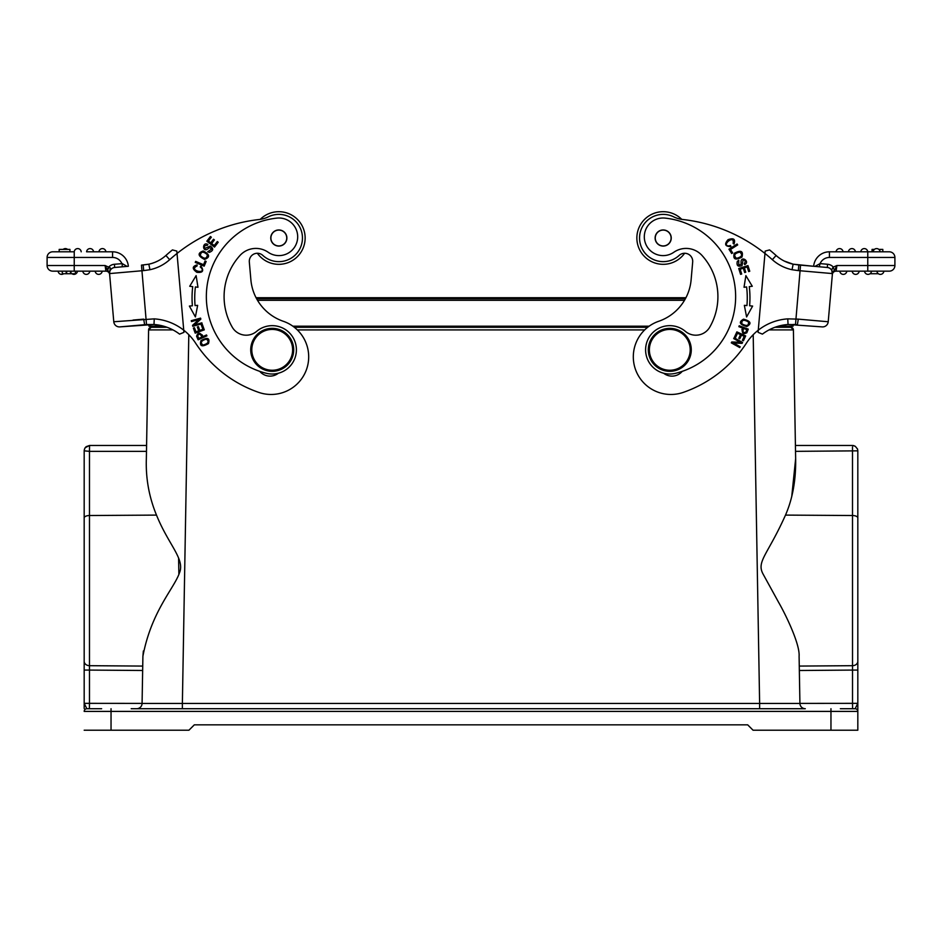 <?xml version="1.0" encoding="UTF-8"?>
<svg xmlns="http://www.w3.org/2000/svg" width="942" height="942" viewBox="0 0 942 942"><rect width="100%" height="100%" fill="white"/><g stroke="black" fill="none" stroke-linecap="round" stroke-linejoin="round"><path stroke-width="1.41" d="M206.404 339.096C209.418 341.64 208.276 343.63 203.001 345.066C199.998 342.605 201.129 340.615 206.404 339.096M200.987 340.604C199.374 346.291 201.871 347.292 208.476 343.583C210.066 337.954 207.57 336.965 200.987 340.604M172.433 249.913A166.816 166.816 0 0 0 165.898 255.482L169.666 259.686A161.176 161.176 0 0 1 177.025 253.469L176.813 251.078L172.433 249.913L176.813 251.078L177.025 253.469A161.176 161.176 0 0 1 259.333 219.486A26.859 26.859 0 0 0 268.293 216.848A23.644 23.644 0 0 1 301.581 231.614A23.644 23.644 0 0 1 262.818 255.412A8.054 8.054 0 0 0 249.324 262.041L250.878 279.786A48.348 48.348 0 0 0 283.318 321.293A37.609 37.609 0 0 1 274.369 394.321A37.609 37.609 0 0 1 258.85 392.425A123.567 123.567 0 0 1 195.571 343.1A53.729 53.729 0 0 0 183.737 330.195L183.925 332.361L183.737 330.195A53.729 53.729 0 0 0 154.252 318.867L113.782 321.752L109.59 273.828M206.922 335.858L206.522 334.963L202.942 336.565C200.069 332.279 197.95 332.149 196.584 336.2L198.103 339.803L206.922 335.858M201.871 322.835L202.118 323.742L192.792 326.309L192.533 325.343L198.821 319.585L191.497 321.587L191.25 320.692L200.575 318.125L200.846 319.091L194.547 324.849L201.871 322.835M197.655 305.349L195.065 305.573A90.526 90.526 0 0 1 195.394 286.957L197.973 287.275L196.124 275.617L189.719 286.274L192.721 286.639A93.211 93.211 0 0 0 192.392 305.797L189.377 306.068L195.406 316.936L197.655 305.349L195.406 316.936L189.377 306.068M204.284 329.853L202.412 324.66L201.341 325.049L202.883 329.323L199.786 330.442L198.397 326.591L197.337 326.98L198.727 330.83L195.936 331.831L194.452 327.722L193.381 328.11L195.194 333.138L204.284 329.853M203.201 250.961C197.349 253.162 197.796 255.989 204.544 259.427C210.325 257.248 209.878 254.434 203.201 250.961M204.167 266.15L206.157 261.44L205.109 260.993L203.543 264.714L195.677 261.393L195.253 262.394L204.167 266.15M207.699 251.785L209.407 252.35C213.469 250.654 213.74 248.547 210.207 246.05L204.956 248.394C203.849 246.345 204.661 245.332 207.393 245.356L207.876 244.437C201.718 241.046 202.236 254.976 209.407 247.51L211.762 249.006L207.699 251.785M214.493 247.098L218.214 242.247L217.319 241.552L214.246 245.544L211.644 243.531L214.399 239.939L213.504 239.244L210.737 242.848L208.394 241.034L211.338 237.196L210.431 236.501L206.828 241.199L214.493 247.098M200.234 266.951L201.718 268.34C205.533 274.664 188.235 270.001 197.031 266.021L197.09 264.914C192.086 266.351 192.003 268.823 196.866 272.32C202.848 272.968 204.19 270.86 200.881 266.021L200.234 266.951M224.326 301.97A61.242 61.242 0 0 1 239.998 255.459A61.242 61.242 0 0 0 232.203 327.098A16.12 16.12 0 0 0 256.601 331.384A24.174 24.174 0 0 1 296.306 347.728A24.174 24.174 0 0 1 266.433 373.315A78.975 78.975 0 0 1 276.877 218.108A18.805 18.805 0 0 1 288.323 253.068A18.805 18.805 0 0 1 268.164 252.256A21.489 21.489 0 0 0 239.998 255.459M259.757 371.348A13.435 13.435 0 0 0 278.385 373.209M177.025 253.469L183.737 330.195M179.769 334.057L179.592 334.127A48.089 48.089 0 0 0 163.661 326.191L160.293 325.379M183.925 332.361L179.592 334.127A48.089 48.089 0 0 0 153.993 324.507L157.008 324.813M144.727 324.707L119.893 326.886L153.993 324.495L154.252 318.867M151.792 263.43L154.853 262.347M154.806 262.371L157.856 260.993A37.339 37.339 0 0 0 165.898 255.482A37.339 37.339 0 0 1 148.824 264.196L143.184 264.985L143.667 270.601L141.948 270.754L146.516 324.578L153.993 324.495A48.089 48.089 0 0 1 179.592 334.127M143.667 270.601L149.943 269.718L148.824 264.196A37.339 37.339 0 0 0 165.898 255.482A37.339 37.339 0 0 1 148.871 264.184L148.659 264.231M128.347 266.28A15.849 15.849 0 0 0 112.557 251.808L86.593 251.808A3.497 3.497 0 0 1 89.773 248.606A3.497 3.497 0 0 1 93.564 251.808L98.957 251.808A3.497 3.497 0 0 1 102.136 248.606A3.497 3.497 0 0 1 105.916 251.808L112.557 251.808A15.849 15.849 0 0 1 128.347 266.28L114.7 267.469A5.64 5.64 0 0 0 109.566 273.58A5.64 5.64 0 0 1 114.7 267.469A5.64 5.64 0 0 0 109.566 273.58A5.64 5.64 0 0 1 114.7 267.469L122.743 266.774L114.7 267.469A5.64 5.64 0 0 0 109.566 273.58L110.285 267.811L109.013 267.257L107.529 270.177L105.092 265.514L105.904 271.155A3.756 3.756 0 0 1 109.661 274.581L109.637 274.381M110.873 269.459A5.64 5.64 0 0 1 114.7 267.469A5.64 5.64 0 0 0 109.566 273.58L141.948 270.754L141.453 265.126L148.871 264.184L143.184 264.985M127.064 266.398L122.272 263.63L122.201 266.822L122.272 263.63L114.418 264.266A8.867 8.867 0 0 0 108.613 267.139L107.141 269.659L105.834 267.187M107.529 270.177L109.449 272.156L110.238 269.954L109.449 272.156L113.782 321.752A5.64 5.64 0 0 0 119.893 326.886A5.64 5.64 0 0 1 113.782 321.752M108.613 267.139L105.092 265.514L47.1 265.514A5.64 5.64 0 0 0 47.124 266.009A5.64 5.64 0 0 1 47.1 265.514L47.1 257.449A5.64 5.64 0 0 1 52.74 251.808L59.193 251.808L59.193 249.395L69.932 249.395L69.932 251.808L74.23 251.808L52.74 251.808A5.64 5.64 0 0 0 47.1 257.449L47.1 265.514A5.64 5.64 0 0 0 52.74 271.155L105.904 271.155A3.756 3.756 0 0 1 109.661 274.581L109.449 272.156M58.121 271.155L60.064 271.155L58.121 271.155A3.497 3.497 0 0 0 63.632 273.733M60.064 271.155L62.278 271.155L62.278 273.733L75.431 273.733L75.431 271.155M81.2 251.808A3.497 3.497 0 0 0 77.727 248.594A3.497 3.497 0 0 0 74.241 251.808A3.497 3.497 0 0 1 77.727 248.594A3.497 3.497 0 0 1 81.2 251.808A3.497 3.497 0 0 0 77.727 248.594A3.497 3.497 0 0 0 74.241 251.808L74.23 271.155L62.302 271.155L62.302 273.733M47.124 266.009A5.64 5.64 0 0 0 52.74 271.155A5.64 5.64 0 0 1 47.124 266.009M146.858 324.554L144.621 324.719L143.702 319.138L133.046 320.068M151.909 263.383L149.578 264.019M804.174 708.608L803.185 708.29A5.369 5.369 0 0 0 805.292 708.725L136.708 708.725A5.369 5.369 0 0 0 142.077 703.438L182.371 703.438L142.077 703.438L142.901 656.268C151.309 611.499 173.881 588.715 179.38 573.113C185.362 559.23 168.594 545.112 156.502 515.097C149.036 496.999 145.657 478.183 146.351 458.672L146.587 445.472L89.549 445.472L85.192 447.697M142.336 688.578L142.301 690.933M142.713 667.172L142.725 666.371M178.603 558.524L178.874 574.196M143.372 650.969L142.901 656.233M172.939 329.9L148.601 329.912L146.351 458.672M753.2 334.716L759.629 703.438L799.923 703.438L799.099 656.268C800.029 644.01 785.428 614.113 778.587 602.291L763.02 573.961C756.285 561.456 767.742 554.803 785.498 515.097C792.646 498.671 796.025 479.867 795.649 458.672L793.399 329.912L769.061 329.9M830.962 708.725L830.962 711.41L857.821 711.41L857.821 730.215L857.821 450.841L795.519 451.348L795.649 458.672L791.716 496.775M799.311 668.808L799.664 688.92M799.982 704.157A5.369 5.369 0 0 0 800.158 704.934L799.982 704.157M800.453 705.688A5.369 5.369 0 0 0 800.888 706.429L800.453 705.688M802.219 707.76A5.369 5.369 0 0 0 803.137 708.266L802.219 707.76M138.815 708.29L137.826 708.608A5.369 5.369 0 0 0 139.781 707.76L138.863 708.266M141.112 706.429A5.369 5.369 0 0 0 141.547 705.688L141.112 706.429M141.842 704.934A5.369 5.369 0 0 0 142.018 704.157L141.842 704.934M84.179 656.338L84.179 450.841L84.179 670.08L89.478 670.08L89.478 703.344L142.077 703.391M84.179 707.348L84.179 661.296A5.369 4.392 180 0 0 89.478 665.688L89.478 451.348L84.179 450.841L84.686 448.569L86.134 446.685L89.549 445.472L89.478 451.348L146.481 451.348M85.004 447.968L86.134 446.696M84.274 449.805L84.179 450.841M89.49 447.591L89.478 451.312M142.654 670.48L89.478 670.08L89.478 665.688L142.737 666.076L142.713 667.289M84.179 730.215L111.038 730.215L111.038 711.41L84.179 711.41A2.685 2.685 0 0 1 86.864 708.725L84.179 703.344L89.478 703.344L89.396 708.725L101.642 708.725L86.864 708.725A2.685 2.685 0 0 0 84.179 711.41A2.685 2.685 0 0 1 86.864 708.725L89.396 708.725M188.8 334.716L182.371 703.438L759.629 703.438L759.629 708.725L805.292 708.725A5.369 5.369 0 0 1 799.923 703.438A5.369 5.369 0 0 0 805.292 708.725L136.708 708.725A5.369 5.369 0 0 0 142.077 703.438M857.821 703.344L857.821 711.41A2.685 2.685 0 0 0 855.136 708.725L857.821 703.344L852.522 703.344L852.604 708.725M799.664 689.132L799.311 668.785M857.821 661.296A5.369 4.392 180 0 1 852.522 665.688L799.263 666.076L799.24 664.487M857.821 708.525L857.821 704.993M857.821 704.192L857.821 703.356M857.821 730.215L753.058 730.215L747.689 724.845L194.311 724.845L188.942 730.215L111.038 730.215M840.358 708.725L855.136 708.725M179.239 708.725L136.708 708.725L179.239 708.725M84.179 703.356L84.862 705.44M852.522 667.254L852.522 703.344L799.923 703.391M857.821 670.08L852.522 670.08L852.498 446.979M852.463 445.637L854.005 445.696M795.413 445.472L852.451 445.472L855.265 446.261L857.526 449.075M857.467 448.91L857.821 450.841M709.338 708.725L232.662 708.725L709.338 708.725M793.082 326.191L793.082 324.46L793.082 326.191L778.339 326.191L781.719 325.367M148.918 326.191L148.918 324.46L148.918 326.191L163.661 326.191L153.805 324.484M292.868 326.191L649.132 326.191M155.83 326.191L155.795 327.274L151.297 327.274L155.795 327.274M294.304 327.274L647.696 327.274L294.304 327.274M786.205 327.274L786.17 326.191L786.205 327.274M166.993 327.274L151.061 327.286L148.601 329.912A2.685 2.685 0 0 1 151.285 327.274A2.685 2.685 93.7 0 0 148.601 329.912L151.203 327.274L166.993 327.274M790.715 327.274L775.007 327.274L790.915 327.274L793.399 329.912A2.685 2.685 0 0 0 790.715 327.274L790.75 327.274M289.335 259.18A23.644 23.644 0 0 0 299.992 227.493A23.644 23.644 0 0 0 268.305 216.848A26.859 26.859 0 0 1 260.239 219.368A26.329 26.329 0 0 1 305.043 235.712A26.329 26.329 0 0 1 257.378 253.28A26.329 26.329 0 0 0 281.116 264.243L281.116 264.243M286.851 237.313A8.054 8.054 0 0 0 278.114 229.989A8.054 8.054 0 0 0 270.79 238.715A8.054 8.054 0 0 0 279.527 246.039A8.054 8.054 0 0 0 286.851 237.313A8.054 8.054 0 0 0 278.114 229.989M279.527 246.039A8.054 8.054 0 0 1 270.79 238.715M282.482 245.038A7.925 7.925 0 0 1 271.791 241.67A7.925 7.925 0 0 1 275.158 230.99A7.925 7.925 0 0 1 285.85 234.346A7.925 7.925 0 0 1 282.482 245.038M250.808 351.707A21.489 21.489 0 0 1 270.342 328.428A21.489 21.489 0 0 1 293.621 347.963A21.489 21.489 0 0 1 274.087 371.242A21.489 21.489 0 0 1 250.808 351.707M292.55 348.057A20.418 20.418 0 0 1 273.992 370.171A20.418 20.418 0 0 1 251.879 351.613A20.418 20.418 0 0 1 270.436 329.5A20.418 20.418 0 0 1 292.55 348.057M691.192 351.707A21.489 21.489 0 0 1 667.913 371.242A21.489 21.489 0 0 1 648.379 347.963A21.489 21.489 0 0 1 671.658 328.428A21.489 21.489 0 0 1 691.192 351.707M690.121 351.613A20.418 20.418 0 0 1 668.008 370.171A20.418 20.418 0 0 1 649.45 348.057A20.418 20.418 0 0 1 671.564 329.5A20.418 20.418 0 0 1 690.121 351.613M663.615 373.209A13.435 13.435 0 0 0 682.243 371.348A78.975 78.975 0 0 0 735.337 303.512A78.975 78.975 0 0 1 675.567 373.315A24.174 24.174 0 0 1 645.694 347.728A24.174 24.174 0 0 1 685.399 331.384A16.12 16.12 0 0 0 709.797 327.098A61.242 61.242 0 0 0 702.002 255.459A61.242 61.242 0 0 1 717.674 301.97M758.133 331.643L758.263 330.195A53.729 53.729 0 0 0 746.429 343.1A123.567 123.567 0 0 1 683.15 392.425A37.609 37.609 0 0 1 633.589 361.434A37.609 37.609 0 0 1 658.682 321.293A48.348 48.348 0 0 0 691.122 279.786L692.676 262.041A8.054 8.054 0 0 0 679.182 255.412A23.644 23.644 0 0 1 639.63 235.947A23.644 23.644 0 0 1 673.695 216.848A26.859 26.859 0 0 0 682.714 219.486A161.176 161.176 0 0 1 764.975 253.469L765.187 251.078L764.975 253.469A161.176 161.176 0 0 1 772.334 259.686L776.102 255.482A166.816 166.816 0 0 0 769.567 249.913L765.187 251.078M730.533 245.509L728.543 245.933C721.183 245.473 734.854 233.91 733.111 243.413L733.995 244.084C735.667 239.15 733.677 237.678 728.036 239.68C724.104 244.237 725.057 246.533 730.921 246.569L730.533 245.509M746.771 326.544C751.916 323.624 750.845 321.163 743.532 319.173C738.446 322.058 739.529 324.519 746.771 326.544M739.211 325.755L738.869 326.674L742.555 328.052C741.589 333.127 743.014 334.704 746.818 332.773L748.278 329.135L739.211 325.755M745.876 275.617L744.027 287.275L746.606 286.957A90.526 90.526 0 0 1 746.935 305.573L744.345 305.349L746.594 316.936L752.623 306.068L749.608 305.797A93.211 93.211 0 0 0 749.279 286.639L752.281 286.274L745.876 275.617M738.74 268.529L740.6 274.358L741.695 274.004L740.153 269.224L743.297 268.211L744.675 272.532L745.758 272.191L744.368 267.869L747.194 266.963L748.666 271.579L749.761 271.225L747.948 265.585L738.74 268.529M736.879 331.878L734.572 336.895L735.608 337.377L737.504 333.244L740.494 334.622L738.787 338.343L739.811 338.814L741.531 335.105L744.215 336.341L742.39 340.309L743.426 340.78L745.664 335.929L736.879 331.878M734.136 337.754L733.677 338.578L740.306 342.287L731.781 341.97L731.286 342.841L739.729 347.563L740.188 346.75L733.559 343.041L742.084 343.359L742.579 342.476L734.136 337.754M742.002 257.048C743.509 250.984 740.93 249.748 734.265 253.327C732.758 259.321 735.337 260.557 742.002 257.048M728.943 249.194L731.687 253.516L732.652 252.903L730.486 249.5L737.692 244.92L737.115 244.013L728.943 249.194M738.752 260.275L737.315 261.358C736.397 265.668 737.975 267.081 742.037 265.609L743.097 259.945C745.416 260.204 745.781 261.452 744.215 263.689L744.698 264.608C750.998 261.476 739.234 253.963 741.295 264.113L738.728 265.208L738.752 260.275M787.747 318.867L788.065 324.495L797.379 324.719L798.298 319.138L787.747 318.867A53.729 53.729 0 0 0 758.263 330.195L764.975 253.469M762.408 334.127L758.074 332.361L762.408 334.127A48.089 48.089 0 0 1 788.065 324.495M785.016 324.813L786.617 324.625M787.229 262.382L784.144 260.993A37.339 37.339 0 0 1 776.102 255.482A37.339 37.339 0 0 0 793.129 264.184L792.045 269.718L798.333 270.601L798.816 264.985L793.129 264.184L784.144 260.993A37.339 37.339 0 0 1 776.102 255.482A37.339 37.339 0 0 0 793.129 264.184L793.341 264.231M792.434 264.031L790.126 263.395M793.082 324.46L795.484 324.578L800.547 265.126L798.816 264.985L827.3 267.469L800.547 265.126L827.3 267.469L819.257 266.774L820.082 263.607L814.936 266.398M819.269 266.774L820.082 263.607A10.209 10.209 0 0 1 829.443 257.449L867.77 257.449L867.77 265.514L836.908 265.514L836.096 271.155A3.756 3.756 0 0 0 832.339 274.581L832.363 274.299M866.569 271.155L836.096 271.155L836.908 265.514L832.987 267.257L834.471 270.177L832.551 272.156L832.434 273.58L831.762 269.954L832.987 267.257L834.471 270.177M798.333 270.601L832.434 273.58A5.64 5.64 0 0 0 827.3 267.469A5.64 5.64 0 0 1 832.434 273.58L828.218 321.752A5.64 5.64 0 0 1 822.107 326.886A5.64 5.64 0 0 0 828.218 321.752L798.298 319.138M829.443 257.449L829.443 251.808L836.084 251.808A3.497 3.497 0 0 1 839.864 248.606A3.497 3.497 0 0 1 843.043 251.808L848.436 251.808A3.497 3.497 0 0 1 852.227 248.606A3.497 3.497 0 0 1 855.407 251.808L860.8 251.808A3.497 3.497 0 0 1 864.273 248.594A3.497 3.497 0 0 1 867.759 251.808L889.26 251.808A5.64 5.64 0 0 1 894.9 257.449A5.64 5.64 0 0 0 889.26 251.808A5.64 5.64 0 0 1 894.9 257.449L894.9 265.514A5.64 5.64 0 0 1 889.26 271.155L867.77 271.155L867.77 265.514L894.9 265.514L894.9 257.449L867.77 257.449L867.77 251.808L829.443 251.808A15.849 15.849 0 0 0 813.653 266.28L793.129 264.184M894.9 265.514A5.64 5.64 0 0 1 889.26 271.155L879.722 271.155M883.843 271.155L882.984 271.155M883.879 271.155A3.497 3.497 0 0 1 880.087 274.369A3.497 3.497 0 0 0 883.879 271.155A3.497 3.497 0 0 1 880.087 274.369A3.497 3.497 0 0 1 876.908 271.155L881.924 271.155M871.491 271.155L864.556 271.155A3.497 3.497 0 0 0 867.735 274.369A3.497 3.497 0 0 1 864.556 271.155M852.204 271.155A3.497 3.497 0 0 0 855.677 274.381A3.497 3.497 0 0 0 859.163 271.155L857.22 271.155L859.163 271.155A3.497 3.497 0 0 1 855.677 274.381A3.497 3.497 0 0 1 852.204 271.155L857.208 271.155M846.811 271.155A3.497 3.497 0 0 1 843.326 274.381A3.497 3.497 0 0 1 839.84 271.155A3.497 3.497 0 0 0 843.326 274.381A3.497 3.497 0 0 0 846.811 271.155L844.856 271.155L846.811 271.155A3.497 3.497 0 0 1 843.326 274.381A3.497 3.497 0 0 1 839.84 271.155L844.856 271.155M836.096 271.155A3.756 3.756 0 0 0 832.339 274.581L832.363 274.381M827.3 267.469A5.64 5.64 0 0 1 831.127 269.459A5.64 5.64 0 0 0 827.3 267.469L827.582 264.266L820.082 263.607M836.908 265.514L834.859 269.659M831.762 269.954L832.339 274.593M793.176 264.196A37.339 37.339 0 0 1 784.144 260.993A37.339 37.339 0 0 0 793.176 264.196L793.423 264.243M790.208 263.43L787.147 262.347M692.676 262.041A8.054 8.054 0 0 0 684.622 253.28A26.329 26.329 0 0 1 636.957 235.712A26.329 26.329 0 0 1 681.761 219.368M788.077 324.495L822.107 326.886A5.64 5.64 0 0 0 828.218 321.752M829.443 251.808A15.849 15.849 0 0 0 813.653 266.28A15.849 15.849 0 0 1 829.443 251.808M860.8 251.808A3.497 3.497 0 0 1 864.273 248.594A3.497 3.497 0 0 1 867.759 251.808A3.497 3.497 0 0 0 864.273 248.594A3.497 3.497 0 0 0 860.8 251.808M839.864 248.606A3.497 3.497 0 0 0 836.084 251.808A3.497 3.497 0 0 1 839.864 248.606M852.227 248.606A3.497 3.497 0 0 0 848.436 251.808A3.497 3.497 0 0 1 852.227 248.606A3.497 3.497 0 0 1 855.407 251.808M876.943 248.606A3.497 3.497 0 0 1 880.111 251.808A3.497 3.497 0 0 0 876.943 248.606A3.497 3.497 0 0 0 873.152 251.808A3.497 3.497 0 0 1 876.943 248.606M872.068 251.808L872.068 249.395L874.4 249.395M878.862 249.395L882.807 249.395L882.807 251.808M871.515 271.155A3.497 3.497 0 0 1 867.735 274.369A3.497 3.497 0 0 0 871.515 271.155A3.497 3.497 0 0 1 867.735 274.369M878.368 273.733L870.055 273.733M684.622 253.28A26.329 26.329 0 0 1 636.957 235.724A26.329 26.329 0 0 1 665.476 211.785M679.182 255.412A23.644 23.644 0 0 1 643.445 224.997A23.644 23.644 0 0 1 673.695 216.848M741.86 323.812C741.507 319.891 743.709 319.267 748.478 321.952C748.89 325.814 746.676 326.438 741.86 323.812M743.627 328.452L746.865 329.665L745.805 332.255C743.108 333.068 742.378 331.796 743.627 328.452M749.608 305.797L752.623 306.068M744.345 305.349L746.935 305.573M736.491 258.32C733.347 255.364 734.454 253.292 739.835 252.079C742.967 254.952 741.849 257.025 736.491 258.32M702.002 255.459A21.489 21.489 0 0 0 673.836 252.256A18.805 18.805 0 0 1 644.375 235.17A18.805 18.805 0 0 1 665.123 218.108A78.975 78.975 0 0 1 735.337 303.512M671.21 238.715A8.054 8.054 0 0 0 663.886 229.989A8.054 8.054 0 0 0 655.149 237.313A8.054 8.054 0 0 0 662.473 246.039A8.054 8.054 0 0 0 671.21 238.715A8.054 8.054 0 0 0 663.886 229.989M665.57 245.568A7.925 7.925 0 0 1 655.62 240.398A7.925 7.925 0 0 1 660.789 230.46A7.925 7.925 0 0 1 670.739 235.63A7.925 7.925 0 0 1 665.57 245.568M260.239 219.368A26.329 26.329 0 0 1 305.043 235.724M157.856 260.993A37.339 37.339 0 0 0 165.898 255.482M69.932 251.808L59.193 251.808M102.136 248.606A3.497 3.497 0 0 1 105.916 251.808A3.497 3.497 0 0 0 102.136 248.606A3.497 3.497 0 0 0 98.957 251.808M89.773 248.606A3.497 3.497 0 0 0 86.593 251.808A3.497 3.497 0 0 1 89.773 248.606M67.6 249.395A3.497 3.497 0 0 0 65.057 248.606A3.497 3.497 0 0 1 67.6 249.395A3.497 3.497 0 0 0 63.138 249.395A3.497 3.497 0 0 1 65.057 248.606A3.497 3.497 0 0 0 63.138 249.395M71.945 273.733A3.497 3.497 0 0 0 74.265 274.369A3.497 3.497 0 0 1 71.945 273.733A3.497 3.497 0 0 0 77.444 271.155M82.837 271.155A3.497 3.497 0 0 0 86.323 274.381A3.497 3.497 0 0 0 89.796 271.155A3.497 3.497 0 0 1 86.323 274.381A3.497 3.497 0 0 1 82.837 271.155A3.497 3.497 0 0 0 86.323 274.381A3.497 3.497 0 0 0 89.796 271.155M95.189 271.155A3.497 3.497 0 0 0 98.674 274.381A3.497 3.497 0 0 0 102.16 271.155A3.497 3.497 0 0 1 98.674 274.381A3.497 3.497 0 0 1 95.189 271.155A3.497 3.497 0 0 0 98.674 274.381A3.497 3.497 0 0 0 102.16 271.155M66.187 271.155L66.187 273.733M66.635 273.733L66.635 271.155M71.003 271.155L71.003 273.733M70.509 271.155L70.509 273.733M201.894 337.036L198.738 338.449L197.667 335.858C199.021 333.386 200.434 333.774 201.894 337.036M207.381 254.764C206.745 259.026 204.39 259.297 200.34 255.565C200.917 251.349 203.26 251.09 207.381 254.764M202.165 334.834L202.942 336.565M741.896 329.83L742.555 328.052M149.943 269.718A42.979 42.979 0 0 0 169.666 259.686M114.7 267.469L114.418 264.266M52.74 251.808A5.64 5.64 0 0 0 47.1 257.449L112.557 257.449A10.209 10.209 0 0 1 121.918 263.607M112.557 251.808L112.557 257.449M644.681 329.912L297.319 329.912M84.179 517.947A5.369 2.426 0 0 1 89.478 515.521L156.502 515.097M131.185 708.725L182.371 708.725L182.371 703.438M857.821 517.947A5.369 2.426 0 0 0 852.522 515.521L785.498 515.097M830.962 730.215L830.962 711.41L111.038 711.41L111.038 708.725M799.346 670.492L852.522 670.08M256.613 298.744L685.387 298.744M257.507 300.31L684.493 300.31M772.334 259.686A42.979 42.979 0 0 0 792.045 269.718M833.387 267.139A8.867 8.867 0 0 0 827.582 264.266M880.087 274.369A3.497 3.497 0 0 1 876.908 271.155M180.358 708.725L182.336 708.725M852.451 445.472L853.676 445.613M857.797 450.382L857.408 448.757M84.179 703.344L84.179 708.525M256.071 297.719L685.929 297.719M793.399 329.912L793.27 329.158M791.586 327.416L790.809 327.274"/></g></svg>
